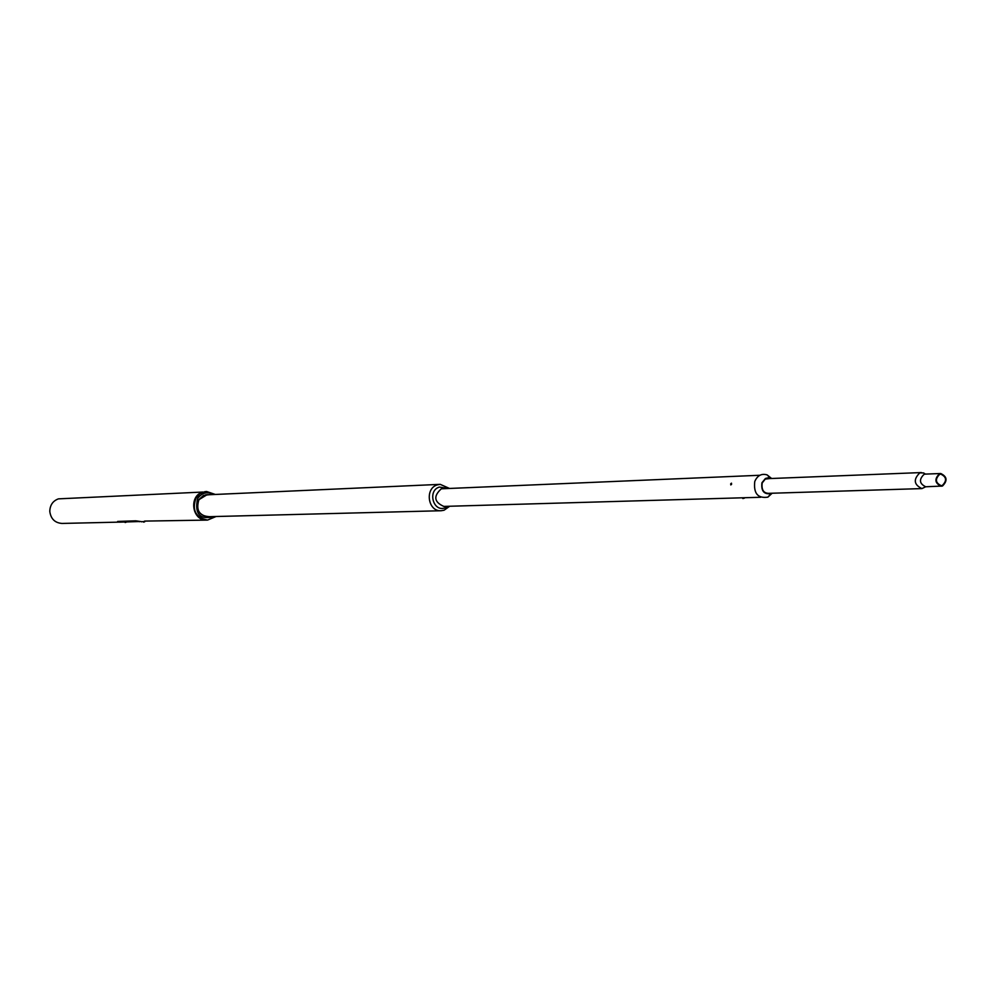 <?xml version="1.0" encoding="UTF-8"?>
<svg xmlns="http://www.w3.org/2000/svg" width="996" height="996" viewBox="0 0 996 996"><rect width="100%" height="100%" fill="white"/><g stroke="black" fill="none" stroke-linecap="round" stroke-linejoin="round"><path stroke-width="1.49" d="M119.171 522.128L62.013 523.435C55.029 522.912 50.958 519.016 49.825 511.732L49.8 510.911C50.136 504.872 53.012 500.851 58.428 498.859L202.997 492.036C188.369 495.684 192.029 521.207 207.019 520.099L144.582 521.095M206.321 491.501L200.159 493.344L195.639 497.925C191.357 510.164 195.179 517.547 207.118 520.099L207.33 520.086M207.654 516.762L207.006 516.874M210.231 516.7C199.424 516.364 195.652 510.649 198.926 499.569L203.508 495.423L209.446 494.676M208.749 494.701L207.168 494.651L198.988 499.643C195.652 509.18 198.64 514.92 207.94 516.887L209.521 516.712M213.654 494.489C207.28 491.327 201.914 492.696 197.569 498.598C194.394 514.185 200.022 520.173 214.439 516.588M215.995 516.551L207.542 520.086C195.59 517.547 191.767 510.151 196.05 497.9L199.81 493.829L204.765 491.7L206.546 491.489L215.211 494.414M206.234 494.738L206.882 494.788M449.047 488.227L440.207 484.355L437.493 484.84C424.495 488.202 427.807 511.77 441.128 510.736L444.079 510.226L449.682 506.254M205.363 494.9L440.207 484.355M441.128 510.736L206.135 516.762M760.67 497.265L443.83 506.416C434.044 502.059 433.21 496.182 441.328 488.799L759.898 475.266M447.192 488.301L439.448 487.069C427.371 490.331 433.061 512.23 444.863 507.91L447.827 506.304M744.423 498.137L742.892 498.548M744.498 498L742.73 498.436M731.425 484.268L730.715 483.782L731.425 484.268M731.562 484.342L731.5 483.172L730.715 483.757L730.79 484.928L731.562 484.342M731.363 483.67L731.014 484.554L731.363 483.67M139.627 521.518L119.458 522.165L117.715 521.443L135.705 520.833L141.357 521.618M141.37 521.792L143.474 521.568M139.565 521.705L135.643 521.008M117.64 521.443L135.705 520.833M939.651 474.345C934.895 479.088 935.406 482.861 941.183 485.662L942.328 485.45C947.084 480.682 946.574 476.91 940.772 474.133L939.651 474.345M925.471 474.108L923.566 472.938L919.818 472.851C913.17 479.437 913.88 484.691 921.923 488.588L925.72 486.77L942.465 486.036C947.731 480.769 947.159 476.586 940.747 473.511L939.514 473.747C934.236 478.989 934.796 483.172 941.195 486.272M768.514 476.275L770.755 478.317M772.137 493.232L767.891 497.141C757.819 498.623 753.449 493.394 754.769 481.466C757.421 475.478 761.542 473.287 767.119 474.893L771.614 478.491M770.331 493.294C763.982 493.867 761.268 490.43 762.189 482.96L765.289 479.064L769.808 478.553M771.651 493.244L771.004 493.605C764.032 494.639 761.006 491.016 761.928 482.749L765.426 478.478L768.29 477.769L771.141 478.503M126.069 522.278L125.309 522.489M143.586 522.053L144.694 521.755M144.644 521.842L143.424 521.568M923.566 472.938L925.272 474.108L924.039 474.345C918.798 479.549 919.358 483.695 925.72 486.77M126.243 522.141L125.098 522.502M144.681 521.53L143.673 522.153M925.272 474.108L940.747 473.511M766.011 478.715L921.375 472.565M766.534 493.406L921.923 488.588M770.468 478.192L767.119 474.893M771.004 493.605L767.891 497.141"/></g></svg>
